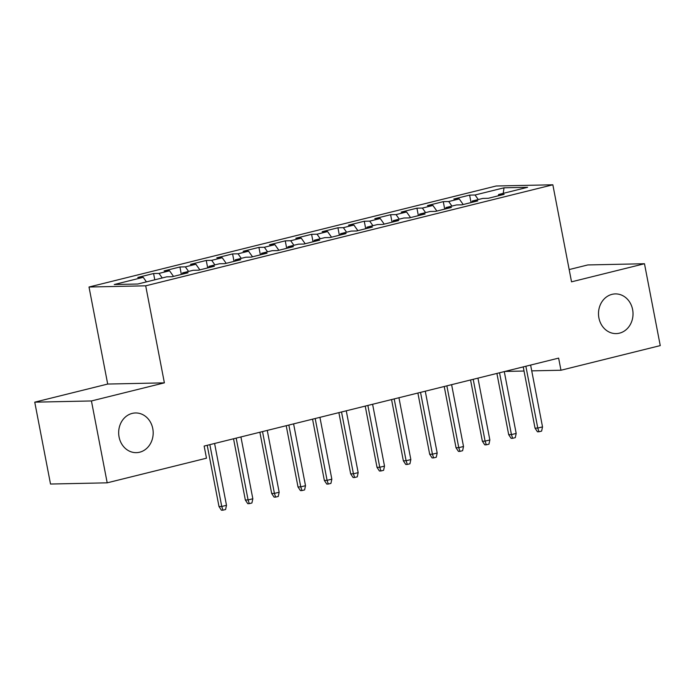 <?xml version="1.0" encoding="UTF-8"?>
<svg xmlns="http://www.w3.org/2000/svg" width="695" height="695" viewBox="0 0 695 695"><rect width="100%" height="100%" fill="white"/><g stroke="black" fill="none" stroke-linecap="round" stroke-linejoin="round"><path stroke-width="1.04" d="M152.778 428.624A19.851 17.262 -91.2 0 1 136.342 452.654A19.851 17.262 -91.2 0 1 119.071 436.99A19.851 17.262 -91.2 0 1 135.499 412.96A19.851 17.262 -91.2 0 1 152.778 428.624M632.615 309.57A19.851 17.262 -91.2 0 1 616.178 333.6A19.851 17.262 -91.2 0 1 598.908 317.936A19.851 17.262 -91.2 0 1 615.336 293.907A19.851 17.262 -91.2 0 1 632.615 309.57M34.75 402.162L91.436 400.954L164.385 382.849L107.699 384.057L34.75 402.162L50.518 484.033L107.195 482.825L206.484 458.196L204.148 446.068L558.632 358.116L560.961 370.244L660.25 345.606L644.482 263.735L587.805 264.943L569.17 269.564M107.699 384.057L89.012 287.018L496.161 185.999L552.846 184.792L145.698 285.819L89.012 287.018M503.232 193.349L504.023 187.806L475.05 194.991L469.611 195.113L453.809 199.031L459.247 198.918L448.709 201.524L443.271 201.646L427.477 205.564L432.916 205.451L422.378 208.066L416.939 208.179L401.137 212.097L406.575 211.984L396.046 214.599L390.607 214.712L374.805 218.63L380.243 218.517L369.705 221.132L364.267 221.245L348.464 225.171L353.903 225.05L343.373 227.665L337.935 227.778L322.132 231.704L327.571 231.583L317.033 234.198L311.595 234.319L295.792 238.237L301.23 238.116L290.701 240.731L285.263 240.852L269.46 244.77L274.899 244.657L264.361 247.264L258.922 247.385L243.12 251.303L248.558 251.19L238.029 253.805L232.59 253.918L216.788 257.836L222.226 257.723L211.688 260.338L206.25 260.451L190.456 264.369L195.894 264.256L185.357 266.871L179.918 266.984L164.116 270.911L169.554 270.789L159.016 273.404L153.578 273.517L137.784 277.444L143.222 277.322L146.428 281.883M504.023 187.806L527.609 187.303L498.645 194.496L498.228 195.825M143.222 277.322L114.249 284.516L137.845 284.012L166.809 276.827L172.247 276.706L188.05 272.788L182.611 272.9L193.149 270.286L198.588 270.173L214.39 266.255L208.952 266.367L219.481 263.753L224.919 263.64L240.722 259.721L235.284 259.834L245.821 257.219L251.26 257.107L267.062 253.189L261.615 253.301L272.153 250.686L277.592 250.574L293.394 246.647L287.956 246.768L298.494 244.154L303.932 244.041L319.726 240.114L314.288 240.235L324.826 237.62L330.264 237.499L346.067 233.581L340.628 233.694L351.157 231.088L356.596 230.966L372.398 227.048L366.96 227.161L377.498 224.546L382.936 224.433L398.739 220.515L393.301 220.628L403.83 218.013L409.268 217.9L425.071 213.982L419.632 214.095L430.17 211.48L435.609 211.367L451.411 207.44L445.973 207.562L456.502 204.947L461.94 204.834L477.743 200.907L472.305 201.029L482.843 198.414L488.281 198.292L504.084 194.374L498.645 194.496M159.016 273.404L162.23 277.957M169.554 270.789L173.507 276.393M185.357 266.871L188.571 271.424M195.894 264.256L199.847 269.86M182.611 272.9L182.203 274.238M211.688 260.338L214.903 264.891M222.226 257.723L226.179 263.327M208.952 266.367L208.535 267.705M238.029 253.805L241.243 258.358M248.558 251.19L252.511 256.794M235.284 259.834L234.867 261.172M264.361 247.264L267.575 251.825M274.899 244.657L278.851 250.261M261.615 253.301L261.207 254.639M290.701 240.731L293.916 245.292M301.23 238.116L305.183 243.728M287.956 246.768L287.539 248.098M317.033 234.198L320.247 238.75M327.571 231.583L331.524 237.186M314.288 240.235L313.879 241.565M343.373 227.665L346.579 232.217M353.903 225.05L357.856 230.653M340.628 233.694L340.211 235.032M369.705 221.132L372.92 225.684M380.243 218.517L384.196 224.12M366.96 227.161L366.552 228.499M396.046 214.599L399.251 219.151M406.575 211.984L410.528 217.587M393.301 220.628L392.884 221.966M422.378 208.066L425.592 212.618M432.916 205.451L436.868 211.054M419.632 214.095L419.224 215.433M448.709 201.524L451.924 206.085M459.247 198.918L463.2 204.521M445.973 207.562L445.556 208.9M475.05 194.991L478.264 199.552M472.305 201.029L471.896 202.358M91.436 400.954L107.195 482.825M552.846 184.792L571.533 281.831L644.482 263.735M164.385 382.849L145.698 285.819M504.935 371.434L524.03 371.026M531.736 370.861L560.961 370.244M469.611 195.113L471.045 202.575M443.271 201.646L444.713 209.108M416.939 208.179L418.373 215.641M390.607 214.712L392.041 222.174M364.267 221.245L365.709 228.707M337.935 227.778L339.368 235.24M311.595 234.319L313.037 241.773M285.263 240.852L286.696 248.315M258.922 247.385L260.364 254.848M232.59 253.918L234.024 261.381M206.25 260.451L207.692 267.914M179.918 266.984L181.352 274.447M153.578 273.517L154.794 279.807M523.231 366.899L535.028 428.129L537.782 428.068L525.872 366.239M542.526 426.895L541.614 431.108L538.981 431.76L537.782 428.068L542.526 426.895L530.615 365.066M538.981 431.76L537.452 431.795L535.028 428.129M496.899 373.432L508.688 434.662L511.442 434.601L499.54 372.772M516.185 433.428L515.282 437.642L512.649 438.293L511.442 434.601L516.185 433.428L504.283 371.599M512.649 438.293L511.112 438.328L508.688 434.662M470.558 379.965L482.356 441.195L485.11 441.134L473.208 379.305M489.853 439.961L488.941 444.174L486.309 444.826L485.11 441.134L489.853 439.961L477.943 378.132M486.309 444.826L484.78 444.861L482.356 441.195M444.227 386.498L456.016 447.728L458.778 447.667L446.868 385.838M463.513 446.494L462.609 450.707L459.977 451.368L458.778 447.667L463.513 446.494L451.611 384.665M459.977 451.368L458.439 451.394L456.016 447.728M417.886 393.031L429.684 454.261L432.438 454.2L420.536 392.38M437.181 453.027L436.269 457.241L433.637 457.901L432.438 454.2L437.181 453.027L425.27 391.198M433.637 457.901L432.108 457.927L429.684 454.261M391.554 399.564L403.343 460.794L406.106 460.742L394.195 398.913M410.841 459.56L409.937 463.782L407.305 464.434L406.106 460.742L410.841 459.56L398.939 397.731M407.305 464.434L405.767 464.469L403.343 460.794M365.222 406.097L377.011 467.335L379.765 467.275L367.863 405.446M384.509 466.093L383.597 470.315L380.964 470.967L379.765 467.275L384.509 466.093L372.598 404.273M380.964 470.967L379.435 471.001L377.011 467.335M338.882 412.639L350.671 473.868L353.434 473.808L341.523 411.979M358.168 472.635L357.265 476.848L354.632 477.5L353.434 473.808L358.168 472.635L346.266 410.806M354.632 477.5L353.103 477.534L350.671 473.868M312.55 419.172L324.339 480.401L327.093 480.341L315.191 418.512M331.836 479.168L330.933 483.381L328.292 484.033L327.093 480.341L331.836 479.168L319.926 417.339M328.292 484.033L326.763 484.068L324.339 480.401M286.21 425.705L297.999 486.934L300.761 486.874L288.851 425.045M305.505 485.701L304.592 489.914L301.96 490.566L300.761 486.874L305.505 485.701L293.594 423.872M301.96 490.566L300.431 490.601L297.999 486.934M259.878 432.238L271.667 493.467L274.421 493.407L262.519 431.586M279.164 492.234L278.261 496.447L275.62 497.107L274.421 493.407L279.164 492.234L267.262 430.405M275.62 497.107L274.091 497.134L271.667 493.467M233.537 438.771L245.335 500L248.089 499.94L236.178 438.119M252.832 498.767L251.92 502.98L249.288 503.64L248.089 499.94L252.832 498.767L240.922 436.938M249.288 503.64L247.759 503.666L245.335 500M207.206 445.304L218.995 506.533L221.748 506.481L209.847 444.652M226.492 505.3L225.588 509.522L222.956 510.173L221.748 506.481L226.492 505.3L214.59 443.471M222.956 510.173L221.418 510.208L218.995 506.533"/></g></svg>
